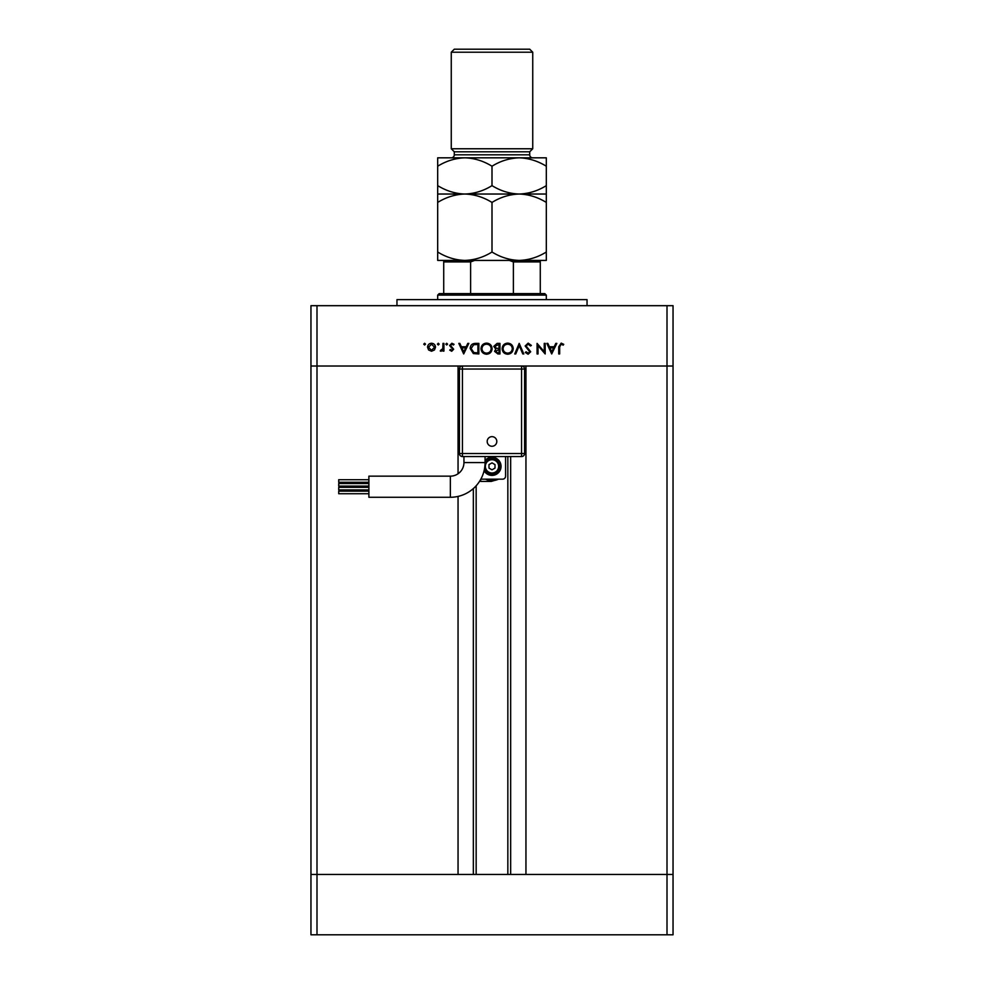<?xml version="1.0" encoding="UTF-8"?>
<svg xmlns="http://www.w3.org/2000/svg" width="984" height="984" viewBox="0 0 984 984"><rect width="100%" height="100%" fill="white"/><g stroke="black" fill="none" stroke-linecap="round" stroke-linejoin="round"><path stroke-width="1.48" d="M476.158 485.788L476.158 874.456M458.052 473.771L458.052 366.023L316.996 366.023L673.044 366.023L673.044 934.8L667.004 934.8L667.004 874.456L673.044 874.456L667.004 874.456L667.004 366.023L525.948 366.023L525.948 874.456L667.004 874.456L316.996 874.456L458.052 874.456L458.052 496.416M667.004 934.8L316.996 934.8L316.996 874.456L310.956 874.456L316.996 874.456L316.996 366.023L310.956 366.023L310.956 305.68L673.044 305.68L673.044 366.023L667.004 366.023L667.004 305.68M316.996 934.8L310.956 934.8L310.956 366.023L316.996 366.023L316.996 305.68M396.958 305.68L396.958 299.64L587.042 299.64L587.042 305.68M544.238 351.682L544.238 343.391L545.185 343.391L545.185 353.957L538.014 345.642L538.014 353.957L537.067 353.957L537.067 343.391L544.238 351.682M525.149 345.987L528.174 343.121L531.385 345.433L530.487 345.962L528.174 344.203L526.096 345.999L530.708 351.755L528.101 354.228L525.284 352.444L526.145 351.792L528.211 353.145L529.761 351.805L525.149 345.987M519.195 343.391L523.796 353.957L522.787 353.957L519.257 345.63L515.739 353.957L514.73 353.957L519.195 343.391M507.67 343.121C511.053 343.416 512.91 345.249 513.242 348.631C512.947 352.014 511.127 353.883 507.756 354.228C504.312 353.957 502.443 352.1 502.135 348.68C502.43 345.286 504.275 343.441 507.67 343.121M486.551 343.121C489.934 343.416 491.791 345.249 492.111 348.631C491.828 352.014 490.007 353.883 486.637 354.228C483.193 353.957 481.324 352.1 481.016 348.68C481.311 345.286 483.156 343.441 486.551 343.121M468.827 343.391L463.685 353.957L458.815 343.391L459.836 343.391L461.398 346.774L466.182 346.774L467.794 343.391L468.827 343.391M424.621 343.256L425.506 344.142L424.621 345.015L423.747 344.142L424.621 343.256M435.518 347.229L434.461 349.972L431.521 351.251L428.594 349.972L427.536 347.229C427.757 344.794 429.086 343.465 431.521 343.256C433.969 343.465 435.297 344.781 435.518 347.229M438.298 343.256L439.171 344.142L438.298 345.015L437.413 344.142L438.298 343.256M442.972 343.391L443.919 343.391L443.919 351.116L442.972 351.116L442.972 349.972L441.09 351.251L440.254 350.981L440.783 350.156L442.8 348.631L442.972 343.391M446.687 343.256L447.572 344.142L446.687 345.015L445.813 344.142L446.687 343.256M453.661 349.222L451.717 351.251L449.737 350.144L450.377 349.492L451.717 350.304L452.714 349.258L449.602 345.495L451.865 343.256L454.067 344.302L453.439 345.015L451.914 344.203L450.549 345.446L453.661 349.222M470.18 348.545C470.377 345.138 472.172 343.428 475.579 343.391L478.851 343.391L478.851 353.957L473.365 353.576L470.18 348.545M497.117 343.391L499.97 343.391L499.97 353.957L497.904 353.957L494.558 351.337L495.776 349.086L493.747 346.393L497.117 343.391M556.833 343.391L551.692 353.957L546.821 343.391L547.842 343.391L549.404 346.774L554.189 346.774L555.8 343.391L556.833 343.391M561.138 344.203L559.675 346.934L559.675 353.957L558.727 353.957L558.727 346.823L561.188 343.121L563.746 344.338L563.18 345.15L561.138 344.203M428.483 347.229L431.521 350.304L434.571 347.229L431.521 344.203L428.483 347.229M461.902 347.856L463.759 351.891L465.678 347.856L461.902 347.856M477.904 352.875L477.904 344.474L473.673 344.744L471.127 348.545L473.907 352.579L477.904 352.875M481.963 348.68C482.246 351.436 483.796 352.924 486.588 353.145C489.368 352.899 490.893 351.399 491.164 348.631C490.881 345.901 489.356 344.425 486.588 344.203C483.784 344.412 482.234 345.901 481.963 348.68M497.732 352.875L499.023 352.875L499.023 349.492L495.506 351.325L497.732 352.875M498.396 348.41L499.023 348.41L499.023 344.474L494.694 346.393L496.416 348.274L498.396 348.41M503.082 348.68C503.377 351.436 504.915 352.924 507.707 353.145C510.487 352.899 512.024 351.399 512.295 348.631C512 345.901 510.475 344.425 507.707 344.203C504.903 344.412 503.353 345.901 503.082 348.68M549.908 347.856L551.766 351.891L553.684 347.856L549.908 347.856M463.944 462.578A13.579 13.579 0 0 1 450.364 476.158L450.364 497.277A34.698 34.698 0 0 0 485.063 462.578L463.944 462.578L463.944 456.551M492 436.65A4.809 4.809 0 0 1 496.809 441.459A4.809 4.809 0 0 1 492 446.269A4.809 4.809 0 0 1 487.191 441.459A4.809 4.809 0 0 1 492 436.65M368.889 489.909L338.717 489.909L338.717 487.338L368.889 487.338M368.889 482.271L338.717 482.271L338.717 479.712L368.889 479.712M368.889 486.096L338.717 486.096L338.717 483.538L368.889 483.538M368.889 493.734L338.717 493.734L338.717 491.164L368.889 491.164M450.364 497.277L368.889 497.277L368.889 476.158L450.364 476.158M484.091 470.746A9.053 9.053 0 0 0 501.053 466.354A9.053 9.053 0 0 0 485.063 460.537M499.54 466.354A7.54 7.54 0 0 1 484.632 467.99A7.54 7.54 0 0 0 499.54 466.354A7.54 7.54 0 0 0 485.05 463.415M521.569 366.023L521.569 369.037L524.583 369.037A3.014 3.014 0 0 0 521.569 366.023A3.014 3.014 0 0 1 524.583 369.037L524.583 453.526L521.569 453.526L521.569 456.551L462.431 456.551A3.014 3.014 0 0 1 459.417 453.526L459.417 369.037L462.431 369.037L462.431 453.526L521.569 453.526L521.569 369.037L462.431 369.037L462.431 366.023A3.014 3.014 0 0 0 459.417 369.037A3.014 3.014 0 0 1 462.431 366.023M505.579 456.551L505.579 476.158A3.014 3.014 0 0 1 502.566 479.171L481.434 479.171A3.014 3.014 0 0 1 480.868 479.122M485.604 479.171A14.329 14.329 0 0 0 498.027 479.356L491.25 481.434L480.684 481.434L480.684 479.442M492 462.874L488.987 464.608L488.987 468.089L492 469.835L495.013 468.089L495.013 464.608L492 462.874M521.569 456.551A3.014 3.014 0 0 0 524.583 453.526A3.014 3.014 0 0 1 521.569 456.551M452.628 260.416L464.842 260.416L452.628 260.416M437.683 295.114L439.196 293.613L544.804 293.613L546.317 295.114L437.683 295.114L437.683 299.64M546.317 295.114L546.317 299.64M443.722 260.416L443.722 261.928L443.722 260.416M443.722 293.613L443.722 261.928L470.61 261.928L474.669 260.416M470.61 293.613L470.61 261.928M513.39 293.613L513.39 261.928L509.331 260.416M540.278 293.613L540.278 260.416L540.278 261.928L513.39 261.928M531.372 260.416L519.158 260.416C509.614 260.096 500.561 257.291 492 252.015C483.55 257.267 474.497 260.071 464.842 260.416C455.309 260.096 446.256 257.291 437.683 252.015L437.683 260.416L519.158 260.416C528.802 260.071 537.854 257.267 546.317 252.015L546.317 185.632C537.854 190.884 528.802 193.688 519.158 194.032C528.691 194.352 537.744 197.157 546.317 202.433M454.288 151.794L529.712 151.794L532.738 148.768L451.262 148.768L454.288 151.794L454.288 154.808A3.014 3.014 0 0 1 451.262 157.821M451.262 52.214L454.288 49.2L529.712 49.2L532.738 52.214L451.262 52.214L451.262 148.768M529.712 151.794L529.712 154.808A3.014 3.014 0 0 0 532.738 157.821L519.158 157.821L546.317 157.821L546.317 185.632M532.738 52.214L532.738 148.768M437.683 194.032L464.842 194.032C455.309 193.713 446.256 190.908 437.683 185.632L437.683 202.433C446.146 197.181 455.198 194.389 464.842 194.032C474.386 194.352 483.439 197.157 492 202.433L492 252.015M437.683 202.433L437.683 252.015M492 202.433C500.45 197.181 509.503 194.389 519.158 194.032L546.317 194.032M519.158 260.416L546.317 260.416L546.317 252.015M464.842 194.032L519.158 194.032C509.614 193.713 500.561 190.908 492 185.632C483.55 190.884 474.497 193.688 464.842 194.032M519.158 157.821C509.503 158.178 500.45 160.97 492 166.222C483.439 160.945 474.386 158.141 464.842 157.821C455.198 158.178 446.146 160.97 437.683 166.222L437.683 157.821L519.158 157.821C528.691 158.141 537.744 160.945 546.317 166.222M492 166.222L492 185.632M437.683 166.222L437.683 185.632M510.659 456.551L510.659 874.456M473.341 488.581L473.341 874.456M485.358 466.354A6.642 6.642 0 0 0 492 472.997A6.642 6.642 0 0 0 498.642 466.354A6.642 6.642 0 0 0 492 459.712A6.642 6.642 0 0 0 485.358 466.354M459.417 453.526A3.014 3.014 0 0 0 462.431 456.551L462.431 453.526L459.417 453.526M454.288 154.808L529.712 154.808M507.842 456.551L507.842 874.456M485.063 462.578L485.063 456.551"/></g></svg>
